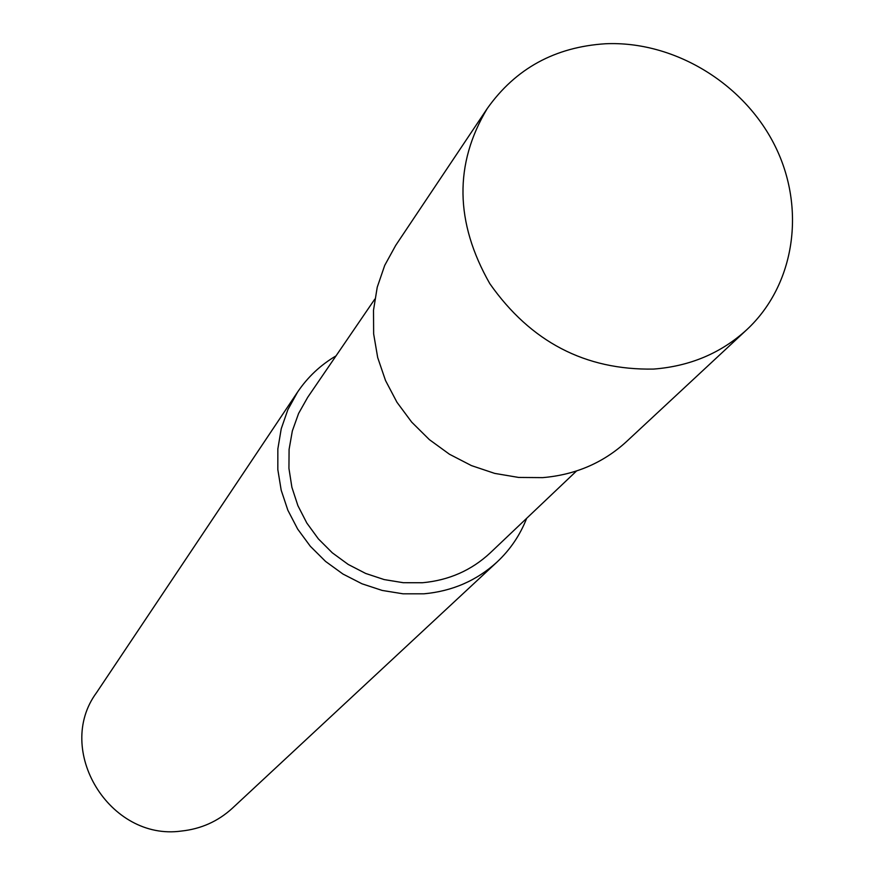 <?xml version="1.0" encoding="UTF-8"?>
<svg xmlns="http://www.w3.org/2000/svg" width="875" height="875" viewBox="0 0 875 875"><rect width="100%" height="100%" fill="white"/><g stroke="black" fill="none" stroke-linecap="round" stroke-linejoin="round"><path stroke-width="1.31" d="M374.806 299.13L307.661 397.381L298.594 413.459L292.337 430.959L289.089 449.422L288.936 468.366L291.889 487.287L297.905 505.673L306.819 523.031L318.38 538.891L332.303 552.814L348.206 564.441L365.652 573.442L384.169 579.578L403.266 582.706L422.428 582.739C448.842 580.333 471.45 570.38 490.23 552.891L576.548 470.969M336.011 355.895C320.48 365.061 307.672 377.114 297.587 392.055L96.556 692.628C54.141 749.919 109.627 841.137 181.366 831.053C200.987 828.975 217.973 821.384 232.323 808.27L497.088 561.991C510.245 549.653 520.1 535.095 526.673 518.306M297.587 392.055L287.875 409.664L281.225 428.794L277.845 448.952L277.823 469.602L281.192 490.208L287.853 510.213L297.664 529.08L310.352 546.306L325.577 561.433L342.945 574.033L361.987 583.789L382.189 590.439L403.003 593.808L423.872 593.819C452.298 591.227 476.7 580.606 497.088 561.991M487.233 108.555L395.73 245.35L384.716 265.387L377.234 287.208L373.505 310.242L373.647 333.889L377.683 357.536L385.525 380.527L396.955 402.259L411.698 422.133L429.352 439.622L449.444 454.234L471.428 465.598L494.703 473.397L518.656 477.444L542.642 477.63C575.258 474.873 603.148 462.919 626.325 441.755L746.823 329.667C795.167 284.681 806.181 208.097 774.845 145.567C743.619 82.961 673.706 40.764 605.587 43.75C555.002 46.955 515.55 68.556 487.233 108.555C454.048 163.975 454.913 222.348 489.814 283.664C530.666 341.83 585.266 370.3 653.603 369.075C690.08 366.242 721.153 353.106 746.823 329.667"/></g></svg>
